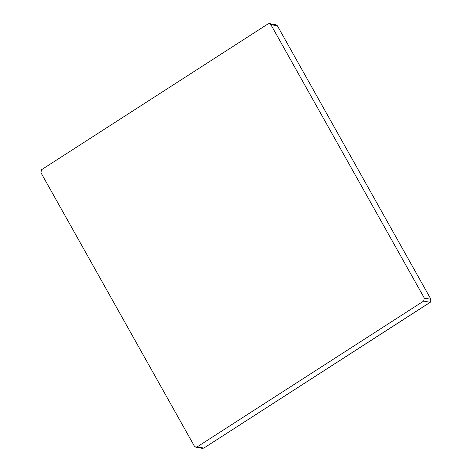 <?xml version="1.0" encoding="UTF-8"?>
<svg xmlns="http://www.w3.org/2000/svg" width="472" height="472" viewBox="0 0 472 472"><rect width="100%" height="100%" fill="white"/><g stroke="black" fill="none" stroke-linecap="round" stroke-linejoin="round"><path stroke-width="0.71" d="M268.049 23.889L41.636 169.649L40.905 172.64L194.393 446.152L195.768 447.149L197.202 446.86L423.608 301.101L424.34 298.109L270.851 24.597L269.482 23.6L268.049 23.889M431.007 299.407L277.388 25.812L431.007 299.407L430.287 302.292L423.608 301.101M197.202 446.86L203.739 448.075L202.305 448.365L195.768 447.149M269.482 23.6L276.02 24.815L277.388 25.812L270.851 24.597M202.305 448.365L203.88 448.052L430.145 302.31L431.095 300.965L430.877 299.325L424.34 298.109M203.88 448.052L430.287 302.292M276.02 24.815L277.512 25.883"/></g></svg>

